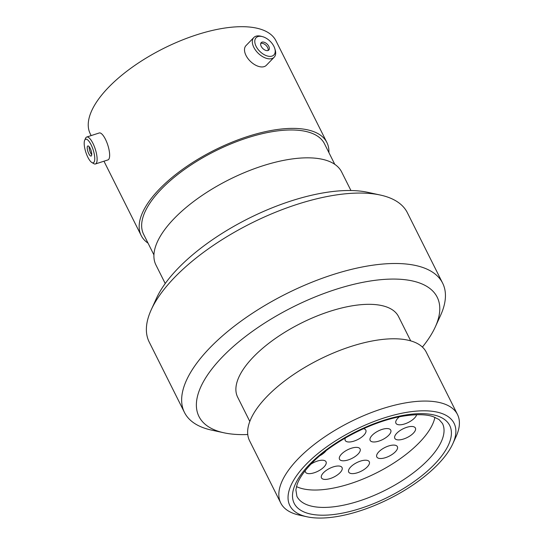 <?xml version="1.0" encoding="UTF-8"?>
<svg xmlns="http://www.w3.org/2000/svg" width="544" height="544" viewBox="0 0 544 544"><rect width="100%" height="100%" fill="white"/><g stroke="black" fill="none" stroke-linecap="round" stroke-linejoin="round"><path stroke-width="0.82" d="M87.87 157.27A12.39 3.856 -107.9 0 0 91.875 162.534A12.39 3.856 -107.9 0 0 94.744 157.923A12.39 3.856 -107.9 0 0 91.086 144.745A12.39 3.856 -107.9 0 0 84.68 140.257A12.39 3.856 -107.9 0 0 87.87 157.27M84.68 140.257L85.592 138.203A14.158 4.406 72.1 0 1 86.727 137.02A14.158 4.406 72.1 0 1 92.922 143.33A14.158 4.406 72.1 0 1 95.431 163.962A14.158 4.406 72.1 0 1 93.82 163.662L91.875 162.534M90.168 148.328A5.297 1.646 -107.9 0 0 87.849 145.962A5.297 1.646 -107.9 0 0 88.788 153.687A5.297 1.646 -107.9 0 0 91.106 156.053A5.297 1.646 -107.9 0 0 90.168 148.328M89.121 146.676A5.297 1.646 -107.9 0 0 90.678 153.075A5.297 1.646 -107.9 0 0 91.725 154.727M86.727 137.02L99.253 132.967A14.158 4.406 72.1 0 1 105.448 139.284A14.158 4.406 72.1 0 1 107.957 159.916L95.431 163.962M256.102 46.335A12.39 7.222 44.1 0 0 268.988 56.324A12.39 7.222 44.1 0 0 274.802 48.6A12.39 7.222 44.1 0 0 273.89 46.328A12.39 7.222 44.1 0 0 262.405 36.611A12.39 7.222 44.1 0 0 256.102 46.335M274.802 48.6L275.203 49.96A14.158 8.255 -135.9 0 1 274.176 57.208A14.158 8.255 -135.9 0 1 264.003 57.378A14.158 8.255 -135.9 0 1 253.83 47.376A14.158 8.255 -135.9 0 1 253.824 37.522A14.158 8.255 -135.9 0 1 261.038 36.258L262.405 36.611M268.804 46.328A5.297 3.094 44.1 0 0 264.996 42.588A5.297 3.094 44.1 0 0 261.188 42.65A5.297 3.094 44.1 0 0 261.195 46.335A5.297 3.094 44.1 0 0 265.003 50.082A5.297 3.094 44.1 0 0 268.811 50.021A5.297 3.094 44.1 0 0 268.804 46.328M268.07 50.49A5.297 3.094 44.1 0 0 267.621 47.552A5.297 3.094 44.1 0 0 260.746 43.398M274.176 57.208L266.349 65.3A14.158 8.255 -135.9 0 1 256.183 65.464A14.158 8.255 -135.9 0 1 246.01 55.461A14.158 8.255 -135.9 0 1 245.997 45.608L253.824 37.522M296.473 486.594A81.389 34.109 153.4 0 0 419.431 442.483A81.389 34.109 153.4 0 0 434.921 417.262M148.043 243.148A103.85 43.52 -26.6 0 1 141.182 235.518A103.85 43.52 -26.6 0 1 159.46 189.06A103.85 43.52 -26.6 0 1 255.653 134.089A103.85 43.52 -26.6 0 1 326.896 142.521A103.85 43.52 -26.6 0 1 328.896 152.585M91.14 135.592L90.256 133.824A103.85 43.52 -26.6 0 1 108.535 87.366A103.85 43.52 -26.6 0 1 204.728 32.395A103.85 43.52 -26.6 0 1 275.971 40.827L326.896 142.521M153.925 254.898L143.616 234.301A101.13 42.378 -26.6 0 1 161.418 189.06A101.13 42.378 -26.6 0 1 255.088 135.531A101.13 42.378 -26.6 0 1 324.462 143.738L334.778 164.329M165.226 283.526L155.924 264.962A103.85 43.52 -26.6 0 1 174.209 218.504A103.85 43.52 -26.6 0 1 270.395 163.533A103.85 43.52 -26.6 0 1 341.639 171.965L350.941 190.529M223.951 432.8L211.528 430.1A144.371 60.5 -26.6 0 1 184.457 412.434A144.371 60.5 -26.6 0 1 209.868 347.847A144.371 60.5 -26.6 0 1 343.59 271.429A144.371 60.5 -26.6 0 1 442.632 283.145A144.371 60.5 -26.6 0 1 440.565 315.404L435.282 326.971A133.212 55.821 153.4 0 0 373.164 280.582A133.212 55.821 153.4 0 0 222.421 356.898A133.212 55.821 153.4 0 0 223.951 432.8A133.212 55.821 153.4 0 0 247.765 434.52M442.632 283.145L407.361 212.704A144.371 60.5 153.4 0 0 380.29 195.038A144.371 60.5 153.4 0 0 174.597 277.406A144.371 60.5 153.4 0 0 151.252 309.726A144.371 60.5 153.4 0 0 149.185 341.992L184.457 412.434M249.812 421.444L237.633 397.134A89.971 37.706 -26.6 0 1 253.47 356.884A89.971 37.706 -26.6 0 1 336.804 309.264A89.971 37.706 -26.6 0 1 398.528 316.56L410.706 340.877M307.047 516.8L299.288 515.114A98.831 41.412 -26.6 0 1 280.752 503.016A98.831 41.412 -26.6 0 1 298.146 458.81A98.831 41.412 -26.6 0 1 389.688 406.497A98.831 41.412 -26.6 0 1 457.49 414.514A98.831 41.412 -26.6 0 1 456.069 436.601L452.771 443.829A91.854 38.495 153.4 0 0 409.938 411.842A91.854 38.495 153.4 0 0 305.993 464.467A91.854 38.495 153.4 0 0 307.047 516.8A91.854 38.495 153.4 0 0 437.92 464.392A91.854 38.495 153.4 0 0 452.771 443.829M280.752 503.016L249.56 440.735A98.831 41.412 -26.6 0 1 266.961 396.522A98.831 41.412 -26.6 0 1 358.496 344.209A98.831 41.412 -26.6 0 1 426.299 352.233L457.49 414.514M151.252 309.726L156.529 298.166A133.212 55.821 -26.6 0 1 178.072 268.342A133.212 55.821 -26.6 0 1 367.866 192.338L380.29 195.038M416.629 414.732A11.506 4.821 -26.6 0 1 414.487 418.091A11.506 4.821 -26.6 0 1 403.825 424.184A11.506 4.821 -26.6 0 1 395.93 423.246A11.506 4.821 -26.6 0 1 397.956 418.098A11.506 4.821 -26.6 0 1 399.296 416.86M363.474 428.686A11.506 4.821 -26.6 0 1 365.806 430.127A11.506 4.821 -26.6 0 1 363.78 435.282A11.506 4.821 -26.6 0 1 353.124 441.368A11.506 4.821 -26.6 0 1 345.229 440.436A11.506 4.821 -26.6 0 1 345.352 437.961M372.191 435.275A11.506 4.821 -26.6 0 1 382.847 429.182A11.506 4.821 -26.6 0 1 390.742 430.114A11.506 4.821 -26.6 0 1 388.715 435.268A11.506 4.821 -26.6 0 1 378.06 441.354A11.506 4.821 -26.6 0 1 370.165 440.422A11.506 4.821 -26.6 0 1 372.191 435.275M396.834 433.194A11.506 4.821 -26.6 0 1 407.497 427.101A11.506 4.821 -26.6 0 1 415.392 428.033A11.506 4.821 -26.6 0 1 413.365 433.18A11.506 4.821 -26.6 0 1 402.703 439.273A11.506 4.821 -26.6 0 1 394.808 438.342A11.506 4.821 -26.6 0 1 396.834 433.194M378.828 451.812A11.506 4.821 -26.6 0 1 389.484 445.72A11.506 4.821 -26.6 0 1 397.378 446.651A11.506 4.821 -26.6 0 1 395.352 451.799A11.506 4.821 -26.6 0 1 384.696 457.892A11.506 4.821 -26.6 0 1 376.802 456.96A11.506 4.821 -26.6 0 1 378.828 451.812M326.067 450.758A11.506 4.821 -26.6 0 1 325.128 451.84A11.506 4.821 -26.6 0 1 319.994 455.648M310.903 464.168A11.506 4.821 -26.6 0 1 326.033 461.788A11.506 4.821 -26.6 0 1 324.006 466.936A11.506 4.821 -26.6 0 1 313.344 473.022A11.506 4.821 -26.6 0 1 305.449 472.09A11.506 4.821 -26.6 0 1 305.272 470.594M350.73 466.922A11.506 4.821 -26.6 0 1 361.393 460.829A11.506 4.821 -26.6 0 1 369.288 461.761A11.506 4.821 -26.6 0 1 367.261 466.908A11.506 4.821 -26.6 0 1 356.599 473.001A11.506 4.821 -26.6 0 1 348.704 472.07A11.506 4.821 -26.6 0 1 350.73 466.922M323.503 472.722A11.506 4.821 -26.6 0 1 334.159 466.63A11.506 4.821 -26.6 0 1 342.054 467.568A11.506 4.821 -26.6 0 1 340.027 472.716A11.506 4.821 -26.6 0 1 329.372 478.802A11.506 4.821 -26.6 0 1 321.477 477.87A11.506 4.821 -26.6 0 1 323.503 472.722M341.53 454.084A11.506 4.821 -26.6 0 1 352.192 447.998A11.506 4.821 -26.6 0 1 360.087 448.929A11.506 4.821 -26.6 0 1 358.061 454.077A11.506 4.821 -26.6 0 1 347.398 460.17A11.506 4.821 -26.6 0 1 339.504 459.231A11.506 4.821 -26.6 0 1 341.53 454.084M422.402 347.072A133.212 55.821 153.4 0 0 435.282 326.971M428.135 459.864A81.389 34.109 153.4 0 0 442.462 423.456L439.035 419.512L433.024 416.582C426.136 414.331 416.622 414.113 404.484 415.922C373.517 420.417 331.983 441.776 311.243 463.814C303.858 471.566 299.132 478.53 297.051 484.69L295.882 489.831L296.908 496.346A81.389 34.109 153.4 0 0 352.75 502.948A81.389 34.109 153.4 0 0 428.135 459.864M434.411 464.392A86.972 36.448 -26.6 0 1 322.83 515.209A86.972 36.448 -26.6 0 1 309.502 464.467A86.972 36.448 -26.6 0 1 421.076 413.651A86.972 36.448 -26.6 0 1 434.411 464.392M141.182 235.518L103.965 161.201"/></g></svg>
